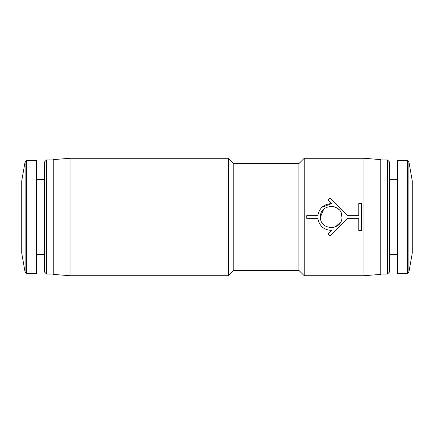 <?xml version="1.0" encoding="UTF-8"?>
<svg xmlns="http://www.w3.org/2000/svg" width="434" height="434" viewBox="0 0 434 434"><rect width="100%" height="100%" fill="white"/><g stroke="black" fill="none" stroke-linecap="round" stroke-linejoin="round"><path stroke-width="0.65" d="M70.02 158.274L70.02 275.726L228.409 275.726L228.409 158.274L70.02 158.274L53.241 159.62L53.241 274.38L70.02 275.726M228.409 275.726L233.78 270.355L233.78 163.645L228.409 158.274M233.78 270.355L298.88 270.355L298.88 163.645L304.245 158.274L363.98 158.274L363.98 275.726L304.245 275.726L304.245 158.274M46.53 274.044L44.518 272.031L44.518 161.969L46.53 159.956L46.53 274.044L53.241 274.044M321.957 207.257L331.63 203.584L327.952 199.906L329.851 198.007L347.504 215.66L358.777 215.66L358.777 203.579L361.462 203.579L361.462 230.421L358.777 230.421L358.777 218.34L347.504 218.34L329.851 235.993L327.952 234.094L331.63 230.416C323.878 230.004 319.283 225.978 317.84 218.34L306.762 218.34L306.762 215.66L317.84 215.66C319.267 208.038 323.862 204.013 331.63 203.584M363.98 275.726L380.759 274.38L380.759 159.62L363.98 158.274M380.759 274.044L387.47 274.044L387.47 159.956L380.759 159.956M323.596 209.41L320.455 217C319.782 203.145 342.61 203.155 341.932 217C342.594 230.855 319.793 230.85 320.455 217L320.9 220.06M331.191 227.736L335.287 226.928M335.406 226.879L340.609 222.165M26.431 273.377L26.431 160.623L36.467 160.623L36.467 273.377L26.431 273.377L25.107 272.264L25.107 161.736L21.733 180.891L21.733 253.109L21.733 180.891M387.47 274.044L389.482 272.031L389.482 161.969L387.47 159.956M407.569 273.377L397.533 273.377L397.533 160.623L407.569 160.623L407.569 273.377L408.893 272.264L408.893 161.736L407.569 160.623M326.666 229.635L323.542 228.029M341.932 217L341.113 212.888M338.737 209.356L335.325 207.089M335.07 206.985L331.196 206.264M412.267 180.891L412.267 253.109L412.267 180.891L408.893 161.736M233.78 163.645L298.88 163.645M46.53 159.956L53.241 159.956M36.467 179.416L44.518 179.416M389.482 179.416L397.533 179.416M298.88 270.355L304.245 275.726M36.467 254.584L44.518 254.584M26.431 160.623L25.107 161.736M21.733 253.109L25.107 272.264M389.482 254.584L397.533 254.584M412.267 253.109L408.893 272.264"/></g></svg>
